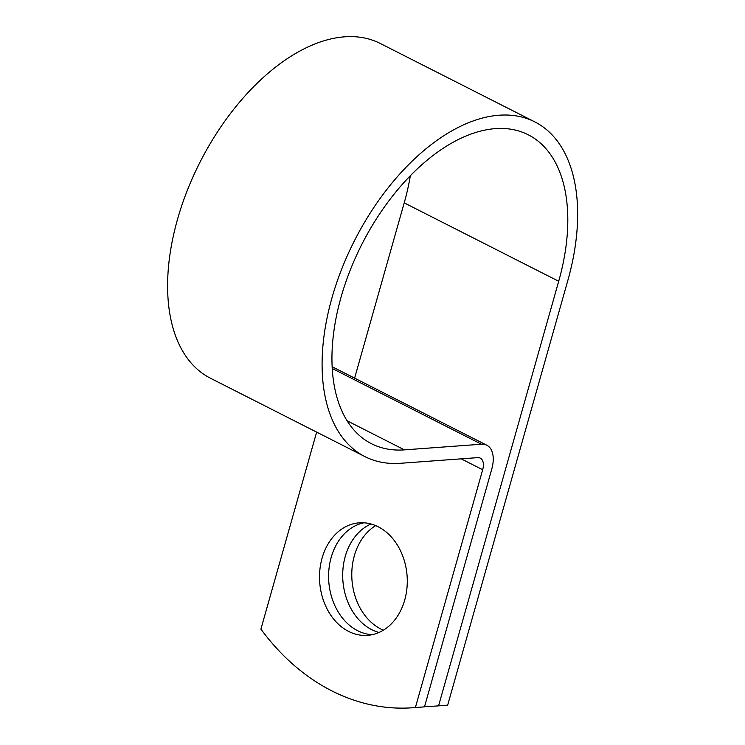 <?xml version="1.0" encoding="UTF-8"?>
<svg xmlns="http://www.w3.org/2000/svg" width="745" height="745" viewBox="0 0 745 745"><rect width="100%" height="100%" fill="white"/><g stroke="black" fill="none" stroke-linecap="round" stroke-linejoin="round"><path stroke-width="1.12" d="M383.368 630.186A56.415 43.815 85.8 0 1 380.863 629.022A56.415 43.815 85.8 0 1 351.863 578.232A56.415 43.815 85.8 0 1 375.704 525.607M378.963 632.477A56.415 43.815 85.8 0 1 371.774 629.693A56.415 43.815 85.8 0 1 342.691 575.801A56.415 43.815 85.8 0 1 371.01 523.986M348.595 631.388A56.415 43.815 -94.2 0 0 367.527 635.345A56.415 43.815 -94.2 0 0 406.947 588.178A56.415 43.815 -94.2 0 0 378.199 526.771A56.415 43.815 -94.2 0 0 359.276 522.822A56.415 43.815 -94.2 0 0 319.856 569.981A56.415 43.815 -94.2 0 0 348.595 631.388M363.839 522.794A56.415 43.815 -94.2 0 0 328.713 572.225A56.415 43.815 -94.2 0 0 357.684 630.726A56.415 43.815 -94.2 0 0 372.044 634.703M424.603 706.437A241.082 187.228 -94.2 0 0 435.825 706.055A241.082 187.228 -94.2 0 0 438.572 705.822L558.703 281.275A173.222 98.815 -63.1 0 0 528.261 134.789A173.222 98.815 -63.1 0 0 361.753 244.537A173.222 98.815 -63.1 0 0 371.485 443.722A173.222 98.815 -63.1 0 0 404.423 449.868L481.447 444.225A28.208 16.092 116.9 0 1 486.811 445.221A28.208 16.092 116.9 0 1 491.765 469.08L424.482 706.856A241.082 187.228 85.8 0 1 421.735 707.079L412.646 707.75A241.082 187.228 -94.2 0 0 415.393 707.527L482.686 469.741A13.745 7.841 116.9 0 0 480.264 458.119A13.745 7.841 116.9 0 0 477.657 457.635L400.633 463.278A187.684 107.066 -63.1 0 1 364.938 456.62A187.684 107.066 -63.1 0 1 354.397 240.803A187.684 107.066 -63.1 0 1 534.808 121.891A187.684 107.066 -63.1 0 1 567.792 280.614L447.661 705.161L438.572 705.822M410.346 175.727A173.222 98.815 -63.1 0 1 404.209 202.873L354.611 378.134M316.644 432.109L260.899 629.115A241.082 187.228 -94.2 0 0 412.646 707.75M435.825 706.055L444.914 705.385A241.082 187.228 -94.2 0 0 447.661 705.161M424.482 706.856L415.393 707.527M486.811 445.221L332.317 366.819A28.208 16.092 116.9 0 0 332.13 366.726M364.938 456.62L210.444 378.218A187.684 107.066 -63.1 0 1 199.902 162.401A187.684 107.066 -63.1 0 1 380.313 43.489L534.808 121.891M404.209 202.873L558.703 281.275M461.192 458.836L482.686 469.741M347.077 420.767L404.423 449.868M332.223 368.496L481.447 444.225"/></g></svg>
